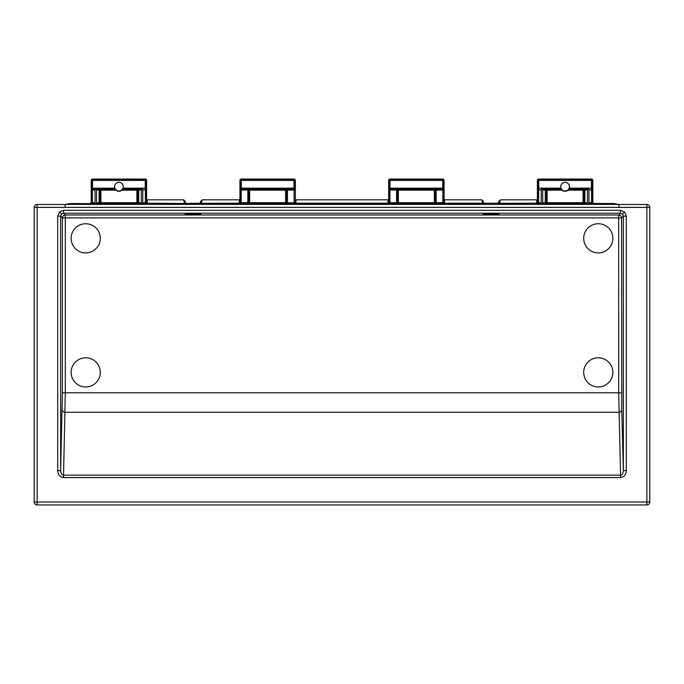 <?xml version="1.0" encoding="UTF-8"?>
<svg xmlns="http://www.w3.org/2000/svg" width="684" height="684" viewBox="0 0 684 684"><rect width="100%" height="100%" fill="white"/><g stroke="black" fill="none" stroke-linecap="round" stroke-linejoin="round"><path stroke-width="1.03" d="M444.07 202.849L444.07 179.935L443.198 179.063L389.538 179.063L388.657 179.935L388.657 202.849M434.417 203.601L434.357 190.169L398.379 190.169L398.379 203.567L396.566 203.635L396.566 189.99L397.438 190.075A0.872 0.872 146.3 0 1 398.31 189.203L389.948 189.117L396.566 189.117L396.566 189.99L397.438 190.075A0.872 0.872 146.3 0 1 398.31 189.203L434.417 189.203A0.872 0.872 -146.3 0 1 435.289 190.075L436.17 189.99L436.17 203.635L434.417 203.601A0.872 0.872 116.6 0 0 435.289 202.729L443.873 202.644L444.07 179.935L443.198 179.063L389.538 179.063L388.657 179.935L388.657 199.224L388.076 199.813L295.924 199.813L296.01 203.191L387.99 203.191L388.076 199.813M389.016 203.627L389.016 189.99L389.897 189.99L389.897 203.635L396.566 203.635L396.566 189.99L389.897 189.99L389.948 189.117A0.872 0.872 33.7 0 1 389.076 188.245A0.872 0.872 33.7 0 0 389.948 189.117L389.897 203.635L388.144 203.601A0.872 0.872 116.6 0 0 389.016 202.729L397.507 202.695L397.438 190.075L397.438 203.627M388.657 199.224L389.016 202.729L389.145 180.414A0.872 0.872 135 0 1 390.017 179.541L442.719 179.541L442.719 180.414L443.591 180.414L443.591 188.143L443.591 180.414L444.07 179.935L443.591 180.414A0.872 0.872 -135 0 0 442.719 179.541L390.017 179.541L389.538 179.063L390.017 179.541L390.017 188.143L442.719 188.143L442.719 180.414L390.017 180.414L390.017 188.143L389.076 188.245L389.016 189.99L396.566 189.99L396.566 189.117L442.779 189.117L442.839 189.99L436.17 189.99L436.17 203.635L442.839 203.635L442.839 189.99L443.711 189.99L443.659 188.245A0.872 0.872 -33.7 0 1 442.779 189.117L442.839 189.99L435.229 190.169L435.229 203.054M295.343 202.849L295.343 179.935L294.462 179.063L240.802 179.063L239.93 179.935L239.93 202.849M285.69 203.601L285.621 190.169L249.643 190.169L249.643 203.567L247.83 203.635L247.83 189.99L248.711 190.075A0.872 0.872 146.3 0 1 249.583 189.203L241.221 189.117L247.83 189.117L247.83 189.99L248.711 190.075A0.872 0.872 146.3 0 1 249.583 189.203L285.69 189.203A0.872 0.872 -146.3 0 1 286.562 190.075L287.434 189.99L287.434 203.635L285.69 203.601A0.872 0.872 116.6 0 0 286.562 202.729L295.727 202.909M240.289 203.627L240.289 189.99L241.161 189.99L241.161 203.635L247.83 203.635L247.83 189.99L241.161 189.99L241.221 189.117A0.872 0.872 33.7 0 1 240.341 188.245A0.872 0.872 33.7 0 0 241.221 189.117L241.161 203.635L239.409 203.601A0.872 0.872 116.6 0 0 240.289 202.729L248.771 202.695L248.711 190.075L248.711 203.627M295.924 199.813L295.343 199.224L295.343 179.935L294.462 179.063L240.802 179.063L241.281 179.541L241.281 188.143L293.983 188.143L293.983 180.414L241.281 180.414L241.281 188.143L240.341 188.245L240.289 189.99L247.83 189.99L247.83 189.117L294.052 189.117L294.103 189.99L287.434 189.99L287.434 203.635L294.103 203.635L294.103 189.99L294.984 189.99L294.924 188.245A0.872 0.872 -33.7 0 1 294.052 189.117L294.103 189.99L286.493 190.169L286.493 203.054M118.896 191.007A4.326 4.326 0 0 1 114.579 186.689A4.326 4.326 0 0 1 118.896 182.363A4.326 4.326 0 0 1 123.223 186.689A4.326 4.326 0 0 1 118.896 191.007M114.775 188.143A4.378 4.378 0 0 1 118.896 182.312A4.378 4.378 0 0 1 123.026 188.143L145.247 188.143L145.247 180.414L92.545 180.414L92.545 188.143L114.775 188.143L115.87 190.169A4.617 4.617 0 0 0 121.932 190.169L123.026 188.143M565.104 182.363A4.326 4.326 0 0 0 560.777 186.689A4.326 4.326 0 0 0 565.104 191.007A4.326 4.326 0 0 0 569.421 186.689A4.326 4.326 0 0 0 565.104 182.363M588.967 189.117L568.832 189.015L569.225 188.143A4.378 4.378 0 0 0 565.104 182.312A4.378 4.378 0 0 0 560.974 188.143L561.367 189.015L541.232 189.117M542.694 202.755L545.302 202.755L545.302 189.99L546.174 190.075A0.872 0.872 146.3 0 1 547.046 189.203L561.367 189.015M561.325 189.297L562.068 190.169L547.115 190.169L547.115 202.695L583.084 202.695L583.084 190.169L568.13 190.169A4.617 4.617 0 0 1 562.068 190.169M598.286 357.8A14.578 14.578 0 0 0 583.7 372.387A14.578 14.578 0 0 0 598.286 386.964A14.578 14.578 0 0 0 612.864 372.387A14.578 14.578 0 0 0 598.286 357.8M598.286 223.745A14.578 14.578 0 0 0 583.7 238.323A14.578 14.578 0 0 0 598.286 252.909A14.578 14.578 0 0 0 612.864 238.323A14.578 14.578 0 0 0 598.286 223.745M85.714 357.8A14.578 14.578 0 0 0 71.136 372.387A14.578 14.578 0 0 0 85.714 386.964A14.578 14.578 0 0 0 100.3 372.387A14.578 14.578 0 0 0 85.714 357.8M85.714 223.745A14.578 14.578 0 0 0 71.136 238.323A14.578 14.578 0 0 0 85.714 252.909A14.578 14.578 0 0 0 100.3 238.323A14.578 14.578 0 0 0 85.714 223.745M185.373 202.148L185.8 203.781L184.5 203.191L183.594 199.813L147.188 199.813L147.274 203.191L185.612 203.524L147.274 203.191M202.096 200.13L201.301 203.191L200.01 203.781L200.78 201.216L200.061 203.524M185.031 214.186L200.78 214.186L185.031 214.186M483.562 202.148L483.99 203.781L482.699 203.191L481.793 199.813L444.651 199.813L444.455 202.909M500.295 200.13L499.5 203.191L498.2 203.781L498.969 201.216L498.251 203.524M483.22 214.186L498.969 214.186L483.22 214.186M61.475 214.083L59.414 212.023L63.544 210.313L63.544 213.228L65.305 214.99L618.695 214.99L620.456 213.228L63.544 213.228L61.475 214.083L60.628 216.144L60.628 470.635C60.782 473.319 61.714 474.816 63.424 475.132L620.576 475.132C622.286 474.816 623.218 473.319 623.372 470.635L623.372 216.144L622.525 214.083L620.456 213.228L620.456 210.313L624.586 212.023L626.296 216.144L623.372 216.144L621.611 217.905L621.773 409.819L623.372 470.635L626.296 470.635C625.946 474.756 624.064 477.064 620.644 477.56L618.695 392.796L618.695 217.905L65.305 217.905L65.305 392.796L621.611 392.796M620.516 477.569L63.484 477.569L65.305 392.796L62.389 392.796L60.628 470.635L57.704 470.635L57.704 216.144L59.414 212.023M62.389 392.796L62.389 217.905L60.628 216.144L57.704 216.144M649.8 502.022A2.916 2.916 0 0 1 646.884 504.937L37.116 504.937A2.916 2.916 45 0 1 34.2 502.022L34.2 207.397A2.916 2.916 135 0 1 37.116 204.482L65.177 204.482L37.116 204.482L37.116 502.022L646.884 502.022L646.884 207.397L34.2 207.397L34.2 502.022L37.116 502.022L37.116 504.937L646.884 504.937L646.884 502.022L649.8 502.022L649.8 207.397L646.884 207.397L646.884 204.482A2.916 2.916 0 0 1 649.8 207.397M95.033 189.99L92.425 189.99L92.485 189.117L95.033 189.117M95.033 189.083L96.495 189.083L96.495 203.644L95.033 203.644L95.033 189.083M142.768 189.083L141.306 189.083L141.306 203.644L142.768 203.644L142.768 189.083M95.033 203.635L70.195 203.558L65.254 204.379L618.746 204.379L619.054 207.397M588.967 202.755L592.806 202.549L593.678 203.422L613.804 203.558L618.746 204.379M587.505 203.644L588.967 203.644L588.967 189.083L587.505 189.083L587.505 203.644M542.694 203.644L541.232 203.644L541.232 189.083L542.694 189.083L542.694 203.644M499.5 203.165L482.827 203.31M201.301 203.165L185.612 203.524M541.232 189.99L538.624 189.99L538.684 189.117A0.872 0.872 33.7 0 1 537.812 188.245L537.752 189.99L538.624 189.99L538.624 202.755L541.232 202.755M568.832 189.015L583.153 189.203A0.872 0.872 -146.3 0 1 584.025 190.075L584.897 189.99L584.897 202.755L587.505 202.755M592.806 202.549L592.806 179.935L592.327 180.414L592.387 188.245A0.872 0.872 -33.7 0 1 591.515 189.117L591.574 189.99L588.967 189.99M239.545 202.909L240.289 202.729L240.409 180.414A0.872 0.872 135 0 1 241.281 179.541L293.983 179.541L293.983 180.414L294.855 180.414L294.855 188.143L294.855 180.414L295.343 179.935L294.855 180.414A0.872 0.872 -135 0 0 293.983 179.541L241.281 179.541L240.802 179.063L239.93 179.935L240.127 202.644L239.255 203.524L239.349 199.813L202.207 199.813L200.78 201.216M184.022 201.113L184.218 201.848M146.983 203.473L146.992 202.909M239.255 203.191L201.173 203.31M499.363 203.31L536.726 203.191L536.812 199.813L537.393 199.224L537.393 179.935L538.265 179.063L538.753 179.541L591.455 179.541L591.934 179.063L538.265 179.063M482.203 201.07L482.417 201.848M444.455 202.917L444.745 203.524L444.455 202.917M536.726 203.191L498.388 203.524M147.188 199.813L146.607 199.224L146.607 179.935L145.735 179.063L92.066 179.063L91.194 179.935L91.194 202.549L95.033 202.755M536.88 203.601A0.872 0.872 116.6 0 0 537.752 202.729L538.624 202.755L538.624 203.635L536.726 203.524L537.752 202.729L537.752 189.99M146.607 199.224L146.41 202.644L147.12 203.601A0.872 0.872 63.4 0 1 146.248 202.729L146.992 202.917M388.273 202.909L387.99 203.524L295.856 203.601A0.872 0.872 63.4 0 1 294.984 202.729L294.984 203.627M296.01 203.191L295.137 202.644L295.343 199.224M483.81 203.524L444.591 203.601A0.872 0.872 63.4 0 1 443.711 202.729L443.711 203.627M90.322 203.422L91.194 202.549M65.254 204.379L64.946 207.397M545.302 203.635L545.302 202.755L546.234 202.695L546.174 190.075L546.174 202.729A0.872 0.872 63.4 0 0 547.046 203.601L542.694 203.635M584.025 202.729L584.897 202.755L584.897 203.635L583.153 203.601A0.872 0.872 116.6 0 0 584.025 202.729L584.025 190.075L584.025 202.729M568.13 190.169L568.874 189.297M592.806 179.935L591.934 179.063M444.591 203.601L442.839 203.635L442.839 189.99L443.711 189.99L443.591 188.143A0.872 0.872 146.3 0 1 442.719 189.015L390.017 189.015A0.872 0.872 33.7 0 1 389.145 188.143A0.872 0.872 33.7 0 0 390.017 189.015L390.017 188.143L389.145 188.143L389.145 180.414L390.017 180.414L389.145 180.414A0.872 0.872 135 0 1 390.017 179.541L390.017 180.414L443.591 180.414A0.872 0.872 -135 0 0 442.719 179.541L442.719 189.015A0.872 0.872 146.3 0 0 443.591 188.143L442.719 188.143L442.779 189.117L390.017 189.015L390.017 188.143L443.659 188.245A0.872 0.872 -33.7 0 1 442.779 189.117L436.17 189.117L436.17 189.99L436.17 189.117L434.417 189.203A0.872 0.872 -146.3 0 1 435.289 190.075L435.289 203.627M295.856 203.601L294.103 203.635L294.103 189.99L294.984 189.99L294.855 188.143A0.872 0.872 146.3 0 1 293.983 189.015L241.281 189.015A0.872 0.872 33.7 0 1 240.409 188.143A0.872 0.872 33.7 0 0 241.281 189.015L241.281 188.143L240.409 188.143L240.409 180.414L241.281 180.414L240.409 180.414A0.872 0.872 135 0 1 241.281 179.541L241.281 180.414L294.855 180.414A0.872 0.872 -135 0 0 293.983 179.541L293.983 189.015A0.872 0.872 146.3 0 0 294.855 188.143L293.983 188.143L294.052 189.117L241.281 189.015L241.281 188.143L294.924 188.245A0.872 0.872 -33.7 0 1 294.052 189.117L287.434 189.117L287.434 189.99L287.434 189.117L285.69 189.203A0.872 0.872 -146.3 0 1 286.562 190.075L286.562 203.627M96.495 202.755L100.035 202.695L99.975 190.075A0.872 0.872 146.3 0 1 100.847 189.203L96.495 189.117M99.103 203.635L99.103 189.99L99.975 190.075L99.975 202.729A0.872 0.872 63.4 0 0 100.847 203.601L96.495 203.635M141.306 203.635L136.954 203.601A0.872 0.872 116.6 0 0 137.826 202.729L141.306 202.755M122.675 189.297L136.954 189.203A0.872 0.872 -146.3 0 1 137.826 190.075L138.698 189.99L138.698 203.635M142.768 202.755L146.248 202.729L146.188 188.245A0.872 0.872 -33.7 0 1 145.316 189.117L145.376 189.99L142.768 189.99M90.681 203.601A0.872 0.872 116.6 0 0 91.553 202.729L91.613 188.245A0.872 0.872 33.7 0 0 92.485 189.117L115.168 189.015M593.678 203.422L593.319 203.601A0.872 0.872 63.4 0 1 592.447 202.729L592.387 188.245M249.583 203.601A0.872 0.872 63.4 0 1 248.711 202.729L248.711 190.075L249.643 190.169L249.643 202.695L285.621 202.695L285.621 190.169L286.493 190.169A0.872 0.872 -146.3 0 0 285.621 189.297L285.621 190.169L249.643 190.169L249.643 189.297A0.872 0.872 -33.7 0 0 248.771 190.169L249.643 190.169L249.643 189.297A0.872 0.872 -33.7 0 0 248.771 190.169L248.771 203.054M398.31 203.601A0.872 0.872 63.4 0 1 397.438 202.729L397.438 190.075L398.379 190.169L398.379 202.695L434.357 202.695L434.357 190.169L435.229 190.169A0.872 0.872 -146.3 0 0 434.357 189.297L434.357 190.169L398.379 190.169L398.379 189.297A0.872 0.872 -33.7 0 0 397.507 190.169L398.379 190.169L398.379 189.297A0.872 0.872 -33.7 0 0 397.507 190.169L397.507 203.054M239.93 199.224L239.349 199.813M444.07 199.224L444.651 199.813M537.008 202.917L537.59 202.644L537.393 199.224M389.145 180.414L388.657 179.935L389.145 180.414M442.719 179.541L443.198 179.063L442.719 179.541M240.409 180.414L239.93 179.935L240.409 180.414M293.983 179.541L294.462 179.063L293.983 179.541M63.424 475.132L63.355 477.56C59.935 477.064 58.055 474.756 57.704 470.635M620.576 475.132L620.644 477.56M622.525 214.083L624.586 212.023M141.306 189.99L138.698 189.99L138.698 189.117L141.306 189.117M91.553 189.99L92.425 189.99L92.425 203.635M115.87 190.169L100.916 190.169L100.916 202.695L136.885 202.695L136.885 190.169L121.932 190.169M100.847 189.203L115.126 189.297M142.768 189.117L122.633 189.015M138.698 189.117L136.954 189.203M136.885 189.297L136.885 190.169L137.766 190.169L137.766 202.695L137.766 190.169A0.872 0.872 -146.3 0 0 136.885 189.297M100.916 189.297L100.916 190.169L100.035 190.169A0.872 0.872 -33.7 0 1 100.916 189.297M146.607 179.935L146.128 180.414L146.128 188.143L145.247 188.143L145.247 189.015A0.872 0.872 146.3 0 0 146.128 188.143L146.188 188.245M91.613 188.245L92.545 188.143L92.545 189.015A0.872 0.872 33.7 0 1 91.673 188.143L91.673 180.414L91.194 179.935M136.954 203.601L100.847 203.601M593.319 203.601L588.967 203.635M587.505 203.635L584.897 203.635M583.153 203.601L547.046 203.601M541.232 203.635L538.624 203.635M434.357 203.567L434.357 202.695L435.229 202.695A0.872 0.872 116.6 0 1 434.357 203.567L398.379 203.567L398.379 202.695L397.507 202.695A0.872 0.872 63.4 0 0 398.379 203.567M285.621 203.567L285.621 202.695L286.493 202.695A0.872 0.872 116.6 0 1 285.621 203.567L249.643 203.567L249.643 202.695L248.771 202.695A0.872 0.872 63.4 0 0 249.643 203.567M239.409 203.601L200.19 203.524M147.12 203.601L142.768 203.635M542.694 189.117L545.302 189.117L545.302 189.99L542.694 189.99M547.046 189.203L545.302 189.117M587.505 189.117L583.153 189.203M591.574 203.635L591.574 189.99L592.447 189.99M587.505 189.99L584.897 189.99L584.897 189.117M547.115 189.297L547.115 190.169L546.234 190.169A0.872 0.872 -33.7 0 1 547.115 189.297M569.225 188.143L591.455 188.143L591.455 180.414L538.753 180.414L538.753 188.143L560.974 188.143M537.812 188.245L538.753 188.143L538.753 189.015A0.872 0.872 33.7 0 1 537.872 188.143L537.872 180.414L537.393 179.935M618.823 204.482L646.884 204.482L618.823 204.482M444.745 203.191L482.699 203.191M63.544 210.313L620.456 210.313M626.296 216.144L626.296 470.635M621.773 409.819A2.916 2.428 -1.5 0 1 618.858 412.255L65.142 412.255A2.916 2.428 1.5 0 1 62.227 409.819M62.389 217.905L65.305 217.905L65.305 214.99A2.916 2.916 -45 0 0 62.389 217.905M618.695 214.99L618.695 217.905L621.611 217.905A2.916 2.916 45 0 0 618.695 214.99M546.234 202.695L547.115 202.695L547.115 203.567A0.872 0.872 63.4 0 1 546.234 202.695M583.084 190.169L583.965 190.169A0.872 0.872 -146.3 0 0 583.084 189.297L583.084 190.169M583.084 202.695L583.965 202.695A0.872 0.872 116.6 0 1 583.084 203.567L583.084 202.695M538.753 179.541A0.872 0.872 135 0 0 537.872 180.414L538.753 180.414L538.753 179.541M591.455 179.541L591.455 180.414L592.327 180.414A0.872 0.872 -135 0 0 591.455 179.541M591.455 188.143L591.455 189.015A0.872 0.872 146.3 0 0 592.327 188.143L591.455 188.143M434.357 190.169L435.229 190.169A0.872 0.872 -146.3 0 0 434.357 189.297L434.357 190.169M285.621 190.169L286.493 190.169A0.872 0.872 -146.3 0 0 285.621 189.297L285.621 190.169M99.103 189.117L99.103 189.99L96.495 189.99M145.376 203.635L145.376 189.99L146.248 189.99M100.035 202.695L100.916 202.695L100.916 203.567A0.872 0.872 63.4 0 1 100.035 202.695M136.885 202.695L137.766 202.695A0.872 0.872 116.6 0 1 136.885 203.567L136.885 202.695M92.066 179.063L92.545 179.541L145.247 179.541L145.735 179.063M92.545 179.541A0.872 0.872 135 0 0 91.673 180.414L92.545 180.414L92.545 179.541M145.247 179.541L145.247 180.414L146.128 180.414A0.872 0.872 -135 0 0 145.247 179.541M536.812 199.813L500.406 199.813L498.969 201.216M34.2 502.022A2.916 2.916 0 0 0 37.116 504.937M37.116 204.482A2.916 2.916 0 0 0 34.2 207.397M185.031 201.216L183.594 199.813M483.22 201.216L481.793 199.813"/></g></svg>
